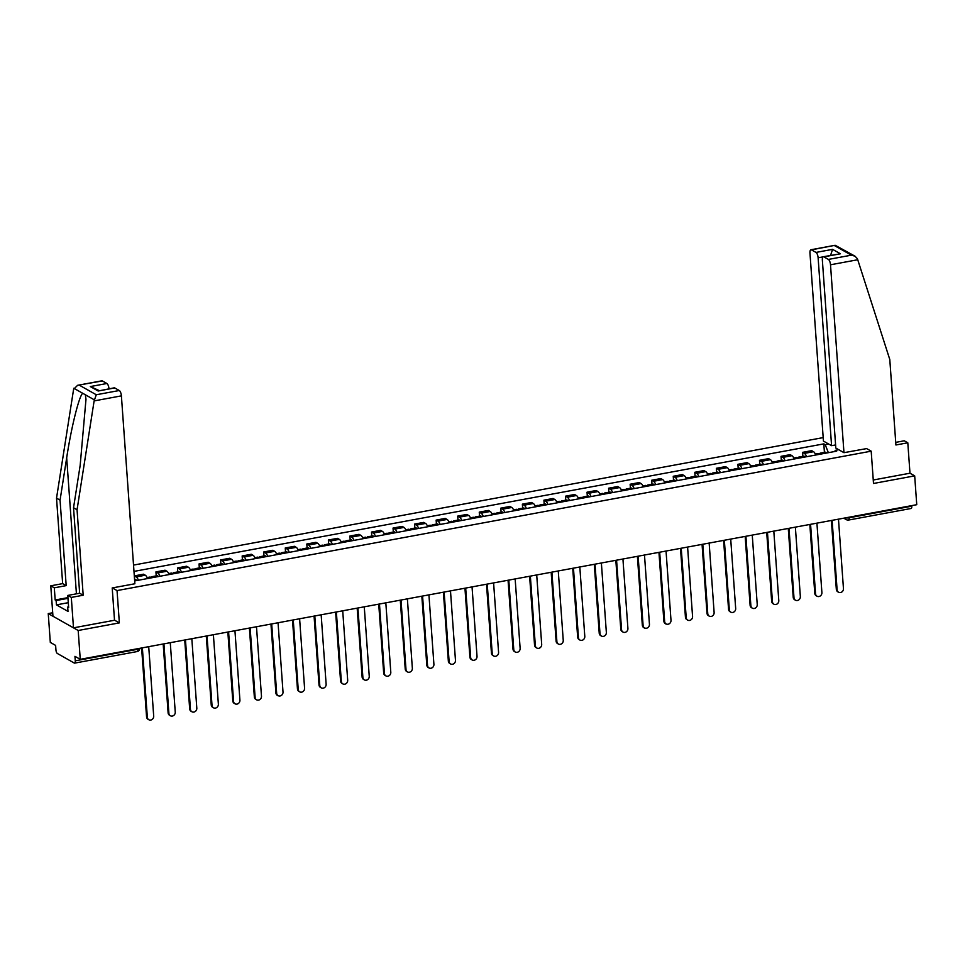 <?xml version="1.0" encoding="UTF-8"?>
<svg xmlns="http://www.w3.org/2000/svg" width="965" height="965" viewBox="0 0 965 965"><rect width="100%" height="100%" fill="white"/><g stroke="black" fill="none" stroke-linecap="round" stroke-linejoin="round"><path stroke-width="1.45" d="M52.701 612.763L48.25 613.583L50.313 642.413L55.62 645.404L55.934 649.903A3.016 1.098 -100.5 0 0 57.345 653.474L74.281 663.051A3.016 1.098 -100.5 0 0 74.631 663.124A3.016 1.098 -100.5 0 0 75.27 660.82L137.862 649.252A3.016 0.82 -4.1 0 0 139.684 648.359L139.684 648.359A3.016 3.016 0 0 1 137.223 651.544A3.016 1.098 -100.5 0 0 137.862 649.252L137.826 648.685M823.181 437.603L133.532 565.092M48.25 613.583L78.189 630.495L80.252 659.324L916.75 504.695L914.687 475.866L909.983 473.212L873.253 480.003M78.189 630.495L119.358 622.883L117.042 590.58L871.19 451.174L873.506 483.477L914.687 475.866M80.252 659.324L74.956 656.333L75.27 660.82M911.732 505.624L911.768 506.191A3.016 1.098 79.5 0 1 911.129 508.483L848.537 520.051A3.016 1.098 -100.5 0 0 849.176 517.759L911.768 506.191M815.715 455.034A6.948 2.533 -100.5 0 0 813.531 451.704L811.698 450.667L802.578 452.356L804.412 453.381A6.948 2.533 79.5 0 1 806.595 456.71M802.868 456.349L802.578 452.356M794.159 459.014A6.948 2.533 -100.5 0 0 791.976 455.685L790.142 454.66L781.023 456.336L782.856 457.374A6.948 2.533 79.5 0 1 785.04 460.703M781.312 460.329L781.023 456.336M772.603 462.995A6.948 2.533 -100.5 0 0 770.42 459.666L768.586 458.64L759.467 460.329L761.301 461.354A6.948 2.533 79.5 0 1 763.484 464.684M759.757 464.322L759.467 460.329M751.047 466.988A6.948 2.533 -100.5 0 0 748.864 463.658L747.031 462.621L737.911 464.31L739.745 465.335A6.948 2.533 79.5 0 1 741.928 468.664M738.201 468.302L737.911 464.31M729.492 470.968A6.948 2.533 -100.5 0 0 727.308 467.639L725.475 466.614L716.356 468.29L718.189 469.328A6.948 2.533 79.5 0 1 720.373 472.657M716.645 472.283L716.356 468.29M707.948 474.949A6.948 2.533 -100.5 0 0 705.753 471.62L703.919 470.594L694.8 472.283L696.634 473.308A6.948 2.533 79.5 0 1 698.829 476.638M695.09 476.276L694.8 472.283M686.392 478.942A6.948 2.533 -100.5 0 0 684.197 475.612L682.364 474.575L673.244 476.264L675.078 477.289A6.948 2.533 79.5 0 1 677.273 480.618M673.534 480.256L673.244 476.264M664.837 482.922A6.948 2.533 -100.5 0 0 662.641 479.593L660.82 478.568L651.701 480.244L653.522 481.282A6.948 2.533 79.5 0 1 655.718 484.611M651.978 484.237L651.701 480.244M643.281 486.903A6.948 2.533 -100.5 0 0 641.086 483.574L639.264 482.548L630.145 484.237L631.966 485.262A6.948 2.533 79.5 0 1 634.162 488.592M630.422 488.23L630.145 484.237M621.725 490.895A6.948 2.533 -100.5 0 0 619.53 487.566L617.709 486.529L608.589 488.218L610.411 489.243A6.948 2.533 79.5 0 1 612.606 492.572M608.867 492.21L608.589 488.218M600.17 494.876A6.948 2.533 -100.5 0 0 597.974 491.547L596.153 490.522L587.034 492.198L588.855 493.236A6.948 2.533 79.5 0 1 591.05 496.565M587.311 496.191L587.034 492.198M578.614 498.857A6.948 2.533 -100.5 0 0 576.419 495.528L574.597 494.502L565.478 496.191L567.299 497.216A6.948 2.533 79.5 0 1 569.495 500.546M565.755 500.184L565.478 496.191M557.058 502.849A6.948 2.533 -100.5 0 0 554.863 499.52L553.042 498.483L543.922 500.172L545.744 501.197A6.948 2.533 79.5 0 1 547.939 504.526M544.212 504.164L543.922 500.172M535.503 506.83A6.948 2.533 -100.5 0 0 533.307 503.501L531.486 502.476L522.367 504.152L524.188 505.19A6.948 2.533 79.5 0 1 526.383 508.519M522.656 508.145L522.367 504.152M513.947 510.811A6.948 2.533 -100.5 0 0 511.752 507.481L509.93 506.456L500.811 508.145L502.632 509.17A6.948 2.533 79.5 0 1 504.828 512.499M501.1 512.138L500.811 508.145M492.391 514.803A6.948 2.533 -100.5 0 0 490.196 511.474L488.374 510.437L479.255 512.125L481.077 513.151A6.948 2.533 79.5 0 1 483.272 516.48M479.545 516.118L479.255 512.125M470.836 518.784A6.948 2.533 -100.5 0 0 468.64 515.455L466.819 514.429L457.7 516.106L459.521 517.144A6.948 2.533 79.5 0 1 461.716 520.473M457.989 520.099L457.7 516.106M449.28 522.765A6.948 2.533 -100.5 0 0 447.084 519.435L445.263 518.41L436.144 520.099L437.965 521.124A6.948 2.533 79.5 0 1 440.161 524.453M436.433 524.091L436.144 520.099M427.724 526.757A6.948 2.533 -100.5 0 0 425.541 523.428L423.707 522.391L414.588 524.079L416.422 525.105A6.948 2.533 79.5 0 1 418.605 528.434M414.878 528.072L414.588 524.079M406.169 530.738A6.948 2.533 -100.5 0 0 403.985 527.409L402.152 526.383L393.032 528.06L394.866 529.097A6.948 2.533 79.5 0 1 397.049 532.427M393.322 532.053L393.032 528.06M384.613 534.719A6.948 2.533 -100.5 0 0 382.43 531.389L380.596 530.364L371.477 532.053L373.31 533.078A6.948 2.533 79.5 0 1 375.494 536.407M371.766 536.045L371.477 532.053M363.057 538.711A6.948 2.533 -100.5 0 0 360.874 535.382L359.04 534.345L349.921 536.033L351.755 537.059A6.948 2.533 79.5 0 1 353.938 540.388M350.211 540.026L349.921 536.033M341.501 542.692A6.948 2.533 -100.5 0 0 339.318 539.363L337.485 538.337L328.365 540.014L330.199 541.051A6.948 2.533 79.5 0 1 332.382 544.381M328.655 544.007L328.365 540.014M319.958 546.673A6.948 2.533 -100.5 0 0 317.762 543.343L315.929 542.318L306.81 544.007L308.643 545.032A6.948 2.533 79.5 0 1 310.839 548.361M307.099 547.999L306.81 544.007M298.402 550.665A6.948 2.533 -100.5 0 0 296.207 547.336L294.385 546.299L285.254 547.987L287.088 549.025A6.948 2.533 79.5 0 1 289.283 552.342M285.543 551.98L285.254 547.987M276.846 554.646A6.948 2.533 -100.5 0 0 274.651 551.317L272.83 550.291L263.71 551.968L265.532 553.005A6.948 2.533 79.5 0 1 267.727 556.335M263.988 555.961L263.71 551.968M255.291 558.626A6.948 2.533 -100.5 0 0 253.095 555.297L251.274 554.272L242.155 555.961L243.976 556.986A6.948 2.533 79.5 0 1 246.172 560.315M242.432 559.953L242.155 555.961M233.735 562.619A6.948 2.533 -100.5 0 0 231.54 559.29L229.718 558.253L220.599 559.941L222.42 560.979A6.948 2.533 79.5 0 1 224.616 564.296M220.876 563.934L220.599 559.941M212.179 566.6A6.948 2.533 -100.5 0 0 209.984 563.27L208.163 562.245L199.043 563.922L200.865 564.959A6.948 2.533 79.5 0 1 203.06 568.288M199.321 567.915L199.043 563.922M190.624 570.58A6.948 2.533 -100.5 0 0 188.428 567.251L186.607 566.226L177.488 567.915L179.309 568.94A6.948 2.533 79.5 0 1 181.504 572.269M177.777 571.907L177.488 567.915M169.068 574.573A6.948 2.533 -100.5 0 0 166.873 571.244L165.051 570.206L155.932 571.895L157.753 572.933A6.948 2.533 79.5 0 1 159.949 576.25M156.221 575.888L155.932 571.895M147.512 578.554A6.948 2.533 -100.5 0 0 145.317 575.224L143.495 574.199L134.376 575.876L136.198 576.913A6.948 2.533 79.5 0 1 138.393 580.242M134.666 579.869L134.376 575.876M838.73 449.714L835.28 450.353L834.761 451.511M134.666 580.93L836.679 451.15L835.28 450.353M828.368 452.694L825.22 444.672L823.808 443.876L133.978 571.401M825.22 444.672L828.67 444.033M112.338 587.926L117.042 590.58M866.498 448.52L871.19 451.174M114.509 620.145L119.358 622.883M824.424 452.368L823.808 443.876M838.573 592.221L837.789 591.786A3.474 3.088 -60.5 0 1 836.329 589.35L837.101 589.796A3.474 3.088 119.5 0 0 843.458 588.614L838.476 519.158M821.456 453.972A11.471 4.186 -100.5 0 0 821.408 453.9L821.324 453.779A3.812 1.387 -100.5 0 0 820.322 453.128A3.812 1.387 -100.5 0 0 819.575 454.31M820.322 453.128L825.365 452.187A3.812 1.387 79.5 0 1 826.366 452.85L826.45 452.971A11.471 4.186 79.5 0 1 826.498 453.031M815.316 454.045L818.115 453.526A3.812 1.387 79.5 0 1 819.116 454.189L819.201 454.31A11.471 4.186 79.5 0 1 819.249 454.37M832.12 520.34L837.101 589.796M831.384 520.473L836.329 589.35M843.965 452.681L830.503 264.784A4.523 1.653 -100.5 0 0 828.392 259.416L823.845 256.847A4.523 1.653 -100.5 0 0 823.338 256.738A4.523 1.653 -100.5 0 0 822.361 260.176L835.823 448.074L843.965 452.681L866.642 448.592M828.392 259.416L851.395 255.17L855.014 256.183L857.403 258.716L889.79 359.511L895.918 444.986L907.8 442.79L904.265 440.788L895.737 442.368M907.8 442.79L909.983 473.212M816.004 252.42L811.456 249.851A4.523 1.653 -100.5 0 0 810.938 249.742A4.523 1.653 -100.5 0 0 809.973 253.18L823.434 441.077L831.577 445.673L818.115 257.776A4.523 1.653 -100.5 0 0 816.004 252.42L832.578 249.356L830.539 255.484M835.606 444.937L831.577 445.673M823.338 256.738L840.431 253.783L823.845 256.847M855.014 256.183L835.159 245.267L811.456 249.851M94.124 400.909L96.283 394.757L119.286 390.511A4.523 1.653 79.5 0 1 121.397 395.867L94.124 400.909L77.055 509.749L83.183 595.224L71.301 597.419L73.485 627.841L114.521 620.254L112.205 587.95L134.871 583.765L121.397 395.867M68.286 602.679L56.44 604.874L67.996 611.4L67.683 607.057L68.648 607.6L67.767 595.429L79.649 593.234L73.533 507.759L80.155 465.468L85.982 399.317L85.33 394.757L82.725 393.286C79.19 395.59 71.205 427.712 66.681 457.856L60.059 500.147L66.187 585.622L54.305 587.818L55.174 599.989L67.924 597.625M73.533 507.759L77.055 509.749M67.767 595.429L71.301 597.419M79.649 593.234L83.183 595.224M102.35 380.934L77.622 385.3L101.832 380.825A4.523 1.653 79.5 0 1 102.35 380.934L106.898 383.503A4.523 1.653 79.5 0 1 108.997 388.798M56.44 604.874L56.127 600.532L55.174 599.989M77.622 385.3L73.593 389.305L56.525 498.145L62.653 583.62L50.771 585.815L54.305 587.818M50.771 585.815L52.954 616.237L73.485 627.841M62.653 583.62L66.187 585.622M56.525 498.145L60.059 500.147M114.739 387.93L98.165 391.006L114.232 387.834A4.523 1.653 79.5 0 1 114.739 387.93L119.286 390.511M67.683 607.057L68.587 606.889M67.984 598.336L56.127 600.532M99.262 390.596L90.312 386.567L106.898 383.503M817.017 596.213L816.233 595.767A3.474 3.088 -60.5 0 1 814.774 593.33L815.546 593.777A3.474 3.088 119.5 0 0 821.903 592.594L816.921 523.151M799.901 457.953A11.471 4.186 -100.5 0 0 799.852 457.88L799.768 457.76A3.812 1.387 -100.5 0 0 798.767 457.108A3.812 1.387 -100.5 0 0 798.019 458.303M798.767 457.108L803.809 456.18A3.812 1.387 79.5 0 1 804.81 456.831L804.894 456.952A11.471 4.186 79.5 0 1 804.943 457.024M793.761 458.037L796.559 457.519A3.812 1.387 79.5 0 1 797.56 458.17L797.645 458.291A11.471 4.186 79.5 0 1 797.693 458.363M810.564 524.321L815.546 593.777M809.828 524.453L814.774 593.33M795.462 600.194L794.69 599.76A3.474 3.088 -60.5 0 1 793.218 597.323L793.99 597.757A3.474 3.088 119.5 0 0 800.347 596.587L795.365 527.131M778.345 461.933A11.471 4.186 -100.5 0 0 778.297 461.873L778.212 461.753A3.812 1.387 -100.5 0 0 777.211 461.089A3.812 1.387 -100.5 0 0 776.463 462.283M777.211 461.089L782.253 460.16A3.812 1.387 79.5 0 1 783.254 460.812L783.339 460.932A11.471 4.186 79.5 0 1 783.387 461.005M772.205 462.018L775.004 461.499A3.812 1.387 79.5 0 1 776.005 462.163L776.089 462.283A11.471 4.186 79.5 0 1 776.137 462.344M789.008 528.301L793.99 597.757M788.272 528.446L793.218 597.323M773.906 604.174L773.134 603.74A3.474 3.088 -60.5 0 1 771.662 601.304L772.434 601.75A3.474 3.088 119.5 0 0 778.791 600.568L773.809 531.112M756.789 465.926A11.471 4.186 -100.5 0 0 756.741 465.854L756.657 465.733A3.812 1.387 -100.5 0 0 755.655 465.082A3.812 1.387 -100.5 0 0 754.907 466.264M755.655 465.082L760.697 464.141A3.812 1.387 79.5 0 1 761.699 464.804L761.783 464.925A11.471 4.186 79.5 0 1 761.831 464.985M750.649 465.999L753.448 465.48A3.812 1.387 79.5 0 1 754.449 466.143L754.534 466.264A11.471 4.186 79.5 0 1 754.582 466.324M767.465 532.294L772.434 601.75M766.717 532.427L771.662 601.304M752.35 608.167L751.578 607.721A3.474 3.088 -60.5 0 1 750.107 605.284L750.879 605.731A3.474 3.088 119.5 0 0 757.236 604.548L752.254 535.105M735.234 469.907A11.471 4.186 -100.5 0 0 735.185 469.834L735.101 469.714A3.812 1.387 -100.5 0 0 734.1 469.062A3.812 1.387 -100.5 0 0 733.352 470.257M734.1 469.062L739.142 468.134A3.812 1.387 79.5 0 1 740.143 468.785L740.227 468.906A11.471 4.186 79.5 0 1 740.276 468.978M729.094 469.991L731.892 469.473A3.812 1.387 79.5 0 1 732.893 470.124L732.978 470.244A11.471 4.186 79.5 0 1 733.026 470.317M745.909 536.275L750.879 605.731M745.161 536.407L750.107 605.284M730.795 612.148L730.023 611.714A3.474 3.088 -60.5 0 1 728.551 609.277L729.323 609.711A3.474 3.088 119.5 0 0 735.68 608.541L730.71 539.085M713.678 473.887A11.471 4.186 -100.5 0 0 713.63 473.827L713.545 473.706A3.812 1.387 -100.5 0 0 712.544 473.043A3.812 1.387 -100.5 0 0 711.796 474.237M712.544 473.043L717.586 472.114A3.812 1.387 79.5 0 1 718.587 472.766L718.684 472.886A11.471 4.186 79.5 0 1 718.72 472.959M707.538 473.972L710.337 473.453A3.812 1.387 79.5 0 1 711.338 474.117L711.422 474.237A11.471 4.186 79.5 0 1 711.47 474.298M724.353 540.255L729.323 609.711M723.617 540.4L728.551 609.277M709.239 616.128L708.467 615.694A3.474 3.088 -60.5 0 1 706.995 613.258L707.767 613.704A3.474 3.088 119.5 0 0 714.124 612.522L709.154 543.066M692.122 477.88A11.471 4.186 -100.5 0 0 692.074 477.808L691.989 477.687A3.812 1.387 -100.5 0 0 690.988 477.036A3.812 1.387 -100.5 0 0 690.24 478.218M690.988 477.036L696.03 476.095A3.812 1.387 79.5 0 1 697.044 476.758L697.128 476.879A11.471 4.186 79.5 0 1 697.164 476.939M685.982 477.952L688.781 477.434A3.812 1.387 79.5 0 1 689.782 478.097L689.866 478.218A11.471 4.186 79.5 0 1 689.915 478.278M702.797 544.248L707.767 613.704M702.062 544.381L706.995 613.258M687.683 620.121L686.911 619.675A3.474 3.088 -60.5 0 1 685.44 617.238L686.212 617.684A3.474 3.088 119.5 0 0 692.568 616.502L687.599 547.058M670.566 481.861A11.471 4.186 -100.5 0 0 670.53 481.788L670.434 481.668A3.812 1.387 -100.5 0 0 669.433 481.016A3.812 1.387 -100.5 0 0 668.685 482.211M669.433 481.016L674.475 480.088A3.812 1.387 79.5 0 1 675.488 480.739L675.572 480.86A11.471 4.186 79.5 0 1 675.609 480.932M664.427 481.945L667.225 481.426A3.812 1.387 79.5 0 1 668.226 482.078L668.311 482.198A11.471 4.186 79.5 0 1 668.359 482.271M681.242 548.229L686.212 617.684M680.506 548.361L685.44 617.238M666.127 624.102L665.355 623.667A3.474 3.088 -60.5 0 1 663.884 621.231L664.668 621.665A3.474 3.088 119.5 0 0 671.013 620.495L666.043 551.039M649.011 485.841A11.471 4.186 -100.5 0 0 648.975 485.781L648.89 485.66A3.812 1.387 -100.5 0 0 647.877 484.997A3.812 1.387 -100.5 0 0 647.129 486.191M647.877 484.997L652.931 484.068A3.812 1.387 79.5 0 1 653.932 484.719L654.017 484.84A11.471 4.186 79.5 0 1 654.065 484.913M642.871 485.926L645.669 485.407A3.812 1.387 79.5 0 1 646.671 486.07L646.755 486.191A11.471 4.186 79.5 0 1 646.803 486.251M659.686 552.209L664.668 621.665M658.95 552.354L663.884 621.231M644.572 628.082L643.8 627.648A3.474 3.088 -60.5 0 1 642.328 625.211L643.112 625.658A3.474 3.088 119.5 0 0 649.457 624.476L644.487 555.02M627.467 489.834A11.471 4.186 -100.5 0 0 627.419 489.762L627.334 489.641A3.812 1.387 -100.5 0 0 626.321 488.99A3.812 1.387 -100.5 0 0 625.573 490.172M626.321 488.99L631.375 488.049A3.812 1.387 79.5 0 1 632.377 488.712L632.461 488.833A11.471 4.186 79.5 0 1 632.509 488.893M621.315 489.906L624.114 489.388A3.812 1.387 79.5 0 1 625.115 490.051L625.199 490.172A11.471 4.186 79.5 0 1 625.248 490.232M638.13 556.202L643.112 625.658M637.395 556.335L642.328 625.211M623.028 632.075L622.244 631.629A3.474 3.088 -60.5 0 1 620.772 629.192L621.557 629.638A3.474 3.088 119.5 0 0 627.913 628.456L622.932 559.012M605.911 493.815A11.471 4.186 -100.5 0 0 605.863 493.742L605.779 493.622A3.812 1.387 -100.5 0 0 604.778 492.97A3.812 1.387 -100.5 0 0 604.018 494.164M604.778 492.97L609.82 492.041A3.812 1.387 79.5 0 1 610.821 492.693L610.905 492.813A11.471 4.186 79.5 0 1 610.954 492.886M599.76 493.899L602.558 493.38A3.812 1.387 79.5 0 1 603.559 494.032L603.644 494.152A11.471 4.186 79.5 0 1 603.692 494.225M616.575 560.183L621.557 629.638M615.839 560.315L620.772 629.192M601.472 636.056L600.688 635.621A3.474 3.088 -60.5 0 1 599.217 633.185L600.001 633.619A3.474 3.088 119.5 0 0 606.358 632.449L601.376 562.993M584.356 497.795A11.471 4.186 -100.5 0 0 584.308 497.735L584.223 497.614A3.812 1.387 -100.5 0 0 583.222 496.951A3.812 1.387 -100.5 0 0 582.462 498.145M583.222 496.951L588.264 496.022A3.812 1.387 79.5 0 1 589.265 496.673L589.35 496.794A11.471 4.186 79.5 0 1 589.398 496.866M578.204 497.88L581.002 497.361A3.812 1.387 79.5 0 1 582.004 498.024L582.088 498.145A11.471 4.186 79.5 0 1 582.136 498.205M595.019 564.163L600.001 633.619M594.283 564.308L599.217 633.185M579.917 640.036L579.133 639.602A3.474 3.088 -60.5 0 1 577.661 637.165L578.445 637.612A3.474 3.088 119.5 0 0 584.802 636.43L579.82 566.974M562.8 501.788A11.471 4.186 -100.5 0 0 562.752 501.716L562.667 501.595A3.812 1.387 -100.5 0 0 561.666 500.944A3.812 1.387 -100.5 0 0 560.906 502.126M561.666 500.944L566.708 500.003A3.812 1.387 79.5 0 1 567.71 500.666L567.794 500.787A11.471 4.186 79.5 0 1 567.842 500.847M556.648 501.86L559.447 501.342A3.812 1.387 79.5 0 1 560.448 502.005L560.544 502.126A11.471 4.186 79.5 0 1 560.581 502.186M573.463 568.156L578.445 637.612M572.728 568.288L577.661 637.165M558.361 644.029L557.577 643.583A3.474 3.088 -60.5 0 1 556.105 641.146L556.889 641.592A3.474 3.088 119.5 0 0 563.246 640.41L558.265 570.966M541.244 505.769A11.471 4.186 -100.5 0 0 541.196 505.696L541.112 505.576A3.812 1.387 -100.5 0 0 540.111 504.924A3.812 1.387 -100.5 0 0 539.363 506.118M540.111 504.924L545.153 503.995A3.812 1.387 79.5 0 1 546.154 504.647L546.238 504.767A11.471 4.186 79.5 0 1 546.287 504.84M535.093 505.853L537.891 505.334A3.812 1.387 79.5 0 1 538.904 505.986L538.989 506.106A11.471 4.186 79.5 0 1 539.025 506.179M551.908 572.136L556.889 641.592M551.172 572.269L556.105 641.146M536.805 648.01L536.021 647.575A3.474 3.088 -60.5 0 1 534.55 645.139L535.334 645.573A3.474 3.088 119.5 0 0 541.691 644.403L536.709 574.947M519.689 509.749A11.471 4.186 -100.5 0 0 519.64 509.689L519.556 509.568A3.812 1.387 -100.5 0 0 518.555 508.905A3.812 1.387 -100.5 0 0 517.807 510.099M518.555 508.905L523.597 507.976A3.812 1.387 79.5 0 1 524.598 508.627L524.683 508.748A11.471 4.186 79.5 0 1 524.731 508.82M513.537 509.834L516.335 509.315A3.812 1.387 79.5 0 1 517.349 509.978L517.433 510.099A11.471 4.186 79.5 0 1 517.481 510.159M530.352 576.117L535.334 645.573M529.616 576.262L534.55 645.139M515.25 651.99L514.466 651.556A3.474 3.088 -60.5 0 1 512.994 649.119L513.778 649.566A3.474 3.088 119.5 0 0 520.135 648.384L515.153 578.928M498.133 513.742A11.471 4.186 -100.5 0 0 498.085 513.669L498 513.549A3.812 1.387 -100.5 0 0 496.999 512.898A3.812 1.387 -100.5 0 0 496.251 514.08M496.999 512.898L502.041 511.957A3.812 1.387 79.5 0 1 503.042 512.62L503.127 512.741A11.471 4.186 79.5 0 1 503.175 512.801M491.981 513.814L494.792 513.296A3.812 1.387 79.5 0 1 495.793 513.959L495.877 514.08A11.471 4.186 79.5 0 1 495.926 514.14M508.796 580.11L513.778 649.566M508.06 580.242L512.994 649.119M493.694 655.983L492.91 655.537A3.474 3.088 -60.5 0 1 491.438 653.1L492.222 653.546A3.474 3.088 119.5 0 0 498.579 652.364L493.598 582.92M476.577 517.722A11.471 4.186 -100.5 0 0 476.529 517.65L476.445 517.53A3.812 1.387 -100.5 0 0 475.443 516.878A3.812 1.387 -100.5 0 0 474.696 518.072M475.443 516.878L480.486 515.949A3.812 1.387 79.5 0 1 481.487 516.601L481.571 516.721A11.471 4.186 79.5 0 1 481.619 516.794M470.425 517.807L473.236 517.288A3.812 1.387 79.5 0 1 474.237 517.94L474.322 518.06A11.471 4.186 79.5 0 1 474.37 518.133M487.241 584.09L492.222 653.546M486.505 584.223L491.438 653.1M472.138 659.964L471.354 659.529A3.474 3.088 -60.5 0 1 469.895 657.093L470.667 657.527A3.474 3.088 119.5 0 0 477.024 656.357L472.042 586.901M455.022 521.703A11.471 4.186 -100.5 0 0 454.973 521.643L454.889 521.522A3.812 1.387 -100.5 0 0 453.888 520.859A3.812 1.387 -100.5 0 0 453.14 522.053M453.888 520.859L458.93 519.93A3.812 1.387 79.5 0 1 459.931 520.581L460.016 520.702A11.471 4.186 79.5 0 1 460.064 520.774M448.882 521.788L451.68 521.269A3.812 1.387 79.5 0 1 452.681 521.932L452.766 522.053A11.471 4.186 79.5 0 1 452.814 522.113M465.685 588.071L470.667 657.527M464.949 588.216L469.895 657.093M450.583 663.944L449.799 663.51A3.474 3.088 -60.5 0 1 448.339 661.073L449.111 661.52A3.474 3.088 119.5 0 0 455.468 660.337L450.486 590.882M433.466 525.696A11.471 4.186 -100.5 0 0 433.418 525.623L433.333 525.503A3.812 1.387 -100.5 0 0 432.332 524.851A3.812 1.387 -100.5 0 0 431.584 526.034M432.332 524.851L437.374 523.911A3.812 1.387 79.5 0 1 438.375 524.574L438.46 524.695A11.471 4.186 79.5 0 1 438.508 524.755M427.326 525.768L430.125 525.25A3.812 1.387 79.5 0 1 431.126 525.913L431.21 526.034A11.471 4.186 79.5 0 1 431.258 526.094M444.129 592.064L449.111 661.52M443.393 592.196L448.339 661.073M429.027 667.937L428.243 667.49A3.474 3.088 -60.5 0 1 426.783 665.054L427.555 665.5A3.474 3.088 119.5 0 0 433.912 664.318L428.93 594.874M411.91 529.676A11.471 4.186 -100.5 0 0 411.862 529.604L411.778 529.483A3.812 1.387 -100.5 0 0 410.776 528.832A3.812 1.387 -100.5 0 0 410.029 530.026M410.776 528.832L415.819 527.903A3.812 1.387 79.5 0 1 416.82 528.555L416.904 528.675A11.471 4.186 79.5 0 1 416.952 528.748M405.77 529.761L408.569 529.242A3.812 1.387 79.5 0 1 409.57 529.894L409.655 530.014A11.471 4.186 79.5 0 1 409.703 530.087M422.574 596.044L427.555 665.5M421.838 596.177L426.783 665.054M407.471 671.917L406.699 671.483A3.474 3.088 -60.5 0 1 405.228 669.047L406 669.481A3.474 3.088 119.5 0 0 412.357 668.311L407.375 598.855M390.355 533.657A11.471 4.186 -100.5 0 0 390.306 533.597L390.222 533.476A3.812 1.387 -100.5 0 0 389.221 532.813A3.812 1.387 -100.5 0 0 388.473 534.007M389.221 532.813L394.263 531.884A3.812 1.387 79.5 0 1 395.264 532.535L395.348 532.656A11.471 4.186 79.5 0 1 395.397 532.728M384.215 533.742L387.013 533.223A3.812 1.387 79.5 0 1 388.014 533.886L388.099 534.007A11.471 4.186 79.5 0 1 388.147 534.067M401.018 600.025L406 669.481M400.282 600.17L405.228 669.047M385.916 675.898L385.144 675.464A3.474 3.088 -60.5 0 1 383.672 673.027L384.444 673.474A3.474 3.088 119.5 0 0 390.801 672.291L385.819 602.836M368.799 537.65A11.471 4.186 -100.5 0 0 368.751 537.577L368.666 537.457A3.812 1.387 -100.5 0 0 367.665 536.805A3.812 1.387 -100.5 0 0 366.917 537.988M367.665 536.805L372.707 535.865A3.812 1.387 79.5 0 1 373.708 536.528L373.793 536.649A11.471 4.186 79.5 0 1 373.841 536.709M362.659 537.722L365.458 537.203A3.812 1.387 79.5 0 1 366.459 537.867L366.543 537.988A11.471 4.186 79.5 0 1 366.591 538.048M379.474 604.018L384.444 673.474M378.726 604.15L383.672 673.027M364.36 679.891L363.588 679.444A3.474 3.088 -60.5 0 1 362.116 677.008L362.888 677.454A3.474 3.088 119.5 0 0 369.245 676.272L364.263 606.828M347.243 541.63A11.471 4.186 -100.5 0 0 347.195 541.558L347.111 541.437A3.812 1.387 -100.5 0 0 346.109 540.786A3.812 1.387 -100.5 0 0 345.361 541.98M346.109 540.786L351.151 539.857A3.812 1.387 79.5 0 1 352.153 540.509L352.237 540.629A11.471 4.186 79.5 0 1 352.285 540.702M341.103 541.715L343.902 541.196A3.812 1.387 79.5 0 1 344.903 541.847L344.988 541.968A11.471 4.186 79.5 0 1 345.036 542.041M357.919 607.998L362.888 677.454M357.171 608.131L362.116 677.008M342.804 683.871L342.032 683.437A3.474 3.088 -60.5 0 1 340.561 681L341.333 681.435A3.474 3.088 119.5 0 0 347.69 680.265L342.72 610.809M325.688 545.611A11.471 4.186 -100.5 0 0 325.639 545.551L325.555 545.43A3.812 1.387 -100.5 0 0 324.554 544.767A3.812 1.387 -100.5 0 0 323.806 545.961M324.554 544.767L329.596 543.838A3.812 1.387 79.5 0 1 330.597 544.489L330.693 544.61A11.471 4.186 79.5 0 1 330.73 544.682M319.548 545.695L322.346 545.177A3.812 1.387 79.5 0 1 323.347 545.84L323.432 545.961A11.471 4.186 79.5 0 1 323.48 546.021M336.363 611.979L341.333 681.435M335.627 612.124L340.561 681M321.248 687.852L320.477 687.418A3.474 3.088 -60.5 0 1 319.005 684.981L319.777 685.427A3.474 3.088 119.5 0 0 326.134 684.245L321.164 614.789M304.132 549.604A11.471 4.186 -100.5 0 0 304.096 549.531L303.999 549.411A3.812 1.387 -100.5 0 0 302.998 548.759A3.812 1.387 -100.5 0 0 302.25 549.941M302.998 548.759L308.04 547.818A3.812 1.387 79.5 0 1 309.053 548.482L309.138 548.603A11.471 4.186 79.5 0 1 309.174 548.663M297.992 549.676L300.791 549.157A3.812 1.387 79.5 0 1 301.792 549.821L301.876 549.941A11.471 4.186 79.5 0 1 301.924 550.002M314.807 615.972L319.777 685.427M314.071 616.104L319.005 684.981M299.693 691.845L298.921 691.398A3.474 3.088 -60.5 0 1 297.449 688.962L298.221 689.408A3.474 3.088 119.5 0 0 304.578 688.226L299.608 618.782M282.576 553.584A11.471 4.186 -100.5 0 0 282.54 553.512L282.443 553.391A3.812 1.387 -100.5 0 0 281.442 552.74A3.812 1.387 -100.5 0 0 280.694 553.934M281.442 552.74L286.484 551.811A3.812 1.387 79.5 0 1 287.498 552.462L287.582 552.583A11.471 4.186 79.5 0 1 287.63 552.656M276.436 553.669L279.235 553.15A3.812 1.387 79.5 0 1 280.236 553.801L280.32 553.922A11.471 4.186 79.5 0 1 280.369 553.994M293.251 619.952L298.221 689.408M292.516 620.085L297.449 688.962M278.137 695.825L277.365 695.391A3.474 3.088 -60.5 0 1 275.894 692.954L276.678 693.389A3.474 3.088 119.5 0 0 283.022 692.219L278.053 622.763M261.02 557.565A11.471 4.186 -100.5 0 0 260.984 557.505L260.9 557.384A3.812 1.387 -100.5 0 0 259.887 556.721A3.812 1.387 -100.5 0 0 259.139 557.915M259.887 556.721L264.941 555.792A3.812 1.387 79.5 0 1 265.942 556.443L266.026 556.564A11.471 4.186 79.5 0 1 266.075 556.636M254.881 557.649L257.679 557.131A3.812 1.387 79.5 0 1 258.68 557.794L258.765 557.915A11.471 4.186 79.5 0 1 258.813 557.975M271.696 623.933L276.678 693.389M270.96 624.078L275.894 692.954M256.581 699.806L255.809 699.372A3.474 3.088 -60.5 0 1 254.338 696.935L255.122 697.381A3.474 3.088 119.5 0 0 261.479 696.199L256.497 626.743M239.477 561.558A11.471 4.186 -100.5 0 0 239.429 561.485L239.344 561.365A3.812 1.387 -100.5 0 0 238.331 560.713A3.812 1.387 -100.5 0 0 237.583 561.895M238.331 560.713L243.385 559.772A3.812 1.387 79.5 0 1 244.386 560.436L244.471 560.556A11.471 4.186 79.5 0 1 244.519 560.617M233.325 561.63L236.123 561.111A3.812 1.387 79.5 0 1 237.125 561.775L237.209 561.895A11.471 4.186 79.5 0 1 237.257 561.956M250.14 627.925L255.122 697.381M249.404 628.058L254.338 696.935M235.038 703.799L234.254 703.352A3.474 3.088 -60.5 0 1 232.782 700.916L233.566 701.362A3.474 3.088 119.5 0 0 239.923 700.18L234.941 630.736M217.921 565.538A11.471 4.186 -100.5 0 0 217.873 565.466L217.788 565.345A3.812 1.387 -100.5 0 0 216.787 564.694A3.812 1.387 -100.5 0 0 216.027 565.888M216.787 564.694L221.829 563.765A3.812 1.387 79.5 0 1 222.831 564.416L222.915 564.537A11.471 4.186 79.5 0 1 222.963 564.609M211.769 565.623L214.568 565.104A3.812 1.387 79.5 0 1 215.569 565.755L215.653 565.876A11.471 4.186 79.5 0 1 215.702 565.948M228.584 631.906L233.566 701.362M227.849 632.039L232.782 700.916M213.482 707.779L212.698 707.345A3.474 3.088 -60.5 0 1 211.226 704.908L212.011 705.343A3.474 3.088 119.5 0 0 218.367 704.173L213.386 634.717M196.365 569.519A11.471 4.186 -100.5 0 0 196.317 569.459L196.233 569.338A3.812 1.387 -100.5 0 0 195.232 568.674A3.812 1.387 -100.5 0 0 194.472 569.869M195.232 568.674L200.274 567.746A3.812 1.387 79.5 0 1 201.275 568.397L201.359 568.518A11.471 4.186 79.5 0 1 201.408 568.59M190.214 569.603L193.012 569.085A3.812 1.387 79.5 0 1 194.013 569.748L194.11 569.869A11.471 4.186 79.5 0 1 194.146 569.929M207.029 635.887L212.011 705.343M206.293 636.031L211.226 704.908M191.926 711.76L191.142 711.326A3.474 3.088 -60.5 0 1 189.671 708.889L190.455 709.335A3.474 3.088 119.5 0 0 196.812 708.153L191.83 638.697M174.81 573.512A11.471 4.186 -100.5 0 0 174.762 573.439L174.677 573.319A3.812 1.387 -100.5 0 0 173.676 572.667A3.812 1.387 -100.5 0 0 172.916 573.849M173.676 572.667L178.718 571.726A3.812 1.387 79.5 0 1 179.719 572.39L179.804 572.51A11.471 4.186 79.5 0 1 179.852 572.571M168.658 573.584L171.456 573.065A3.812 1.387 79.5 0 1 172.458 573.729L172.554 573.849A11.471 4.186 79.5 0 1 172.59 573.91M185.473 639.879L190.455 709.335M184.737 640.012L189.671 708.889M170.371 715.753L169.587 715.306A3.474 3.088 -60.5 0 1 168.115 712.87L168.899 713.316A3.474 3.088 119.5 0 0 175.256 712.146L170.274 642.69M153.254 577.492A11.471 4.186 -100.5 0 0 153.206 577.42L153.121 577.299A3.812 1.387 -100.5 0 0 152.12 576.648A3.812 1.387 -100.5 0 0 151.372 577.842M152.12 576.648L157.162 575.719A3.812 1.387 79.5 0 1 158.163 576.37L158.248 576.491A11.471 4.186 79.5 0 1 158.296 576.563M147.102 577.577L149.901 577.058A3.812 1.387 79.5 0 1 150.914 577.709L150.998 577.83A11.471 4.186 79.5 0 1 151.035 577.902M163.917 643.86L168.899 713.316M163.181 643.993L168.115 712.87M148.815 719.733L148.031 719.299A3.474 3.088 -60.5 0 1 146.559 716.862L147.343 717.297A3.474 3.088 119.5 0 0 153.7 716.126L148.719 646.671M134.593 579.893L135.607 579.7A3.812 1.387 79.5 0 1 136.608 580.351L136.692 580.472A11.471 4.186 79.5 0 1 136.74 580.544M142.362 647.841L147.343 717.297M141.626 647.985L146.559 716.862M157.753 572.933L166.873 571.244M179.309 568.94L188.428 567.251M200.865 564.959L209.984 563.27M222.42 560.979L231.54 559.29M243.976 556.986L253.095 555.297M265.532 553.005L274.651 551.317M287.088 549.025L296.207 547.336M308.643 545.032L317.762 543.343M330.199 541.051L339.318 539.363M351.755 537.059L360.874 535.382M373.31 533.078L382.43 531.389M394.866 529.097L403.985 527.409M416.422 525.105L425.541 523.428M437.965 521.124L447.084 519.435M459.521 517.144L468.64 515.455M481.077 513.151L490.196 511.474M502.632 509.17L511.752 507.481M524.188 505.19L533.307 503.501M545.744 501.197L554.863 499.52M567.299 497.216L576.419 495.528M588.855 493.236L597.974 491.547M610.411 489.243L619.53 487.566M631.966 485.262L641.086 483.574M653.522 481.282L662.641 479.593M675.078 477.289L684.197 475.612M696.634 473.308L705.753 471.62M718.189 469.328L727.308 467.639M739.745 465.335L748.864 463.658M761.301 461.354L770.42 459.666M782.856 457.374L791.976 455.685M804.412 453.381L813.531 451.704M136.198 576.913L145.317 575.224M845.835 517.807A3.016 0.82 -4.1 0 0 849.176 517.759L849.14 517.192M136.873 651.472A3.016 1.098 -100.5 0 0 137.223 651.544L74.631 663.124M843.784 518.181L846.498 519.713A3.016 2.69 -60.5 0 0 848.187 519.978A3.016 1.098 -100.5 0 0 848.537 520.051A3.016 3.016 0 0 1 846.498 519.713A3.016 2.69 -60.5 0 1 845.256 517.903M821.408 453.9L826.45 452.971M821.324 453.779L826.366 452.85M815.642 454.829L819.116 454.189M815.69 454.961L819.201 454.31M851.395 255.17L834.46 245.593M832.578 249.356L840.431 253.783M857.776 259.742L830.503 264.784M823.061 256.871L818.115 257.776M94.244 399.8L85.33 394.757M82.725 393.286L73.81 388.256M79.347 385.192L96.283 394.757M98.165 391.006L90.312 386.567M76.428 593.825L66.681 457.856M799.852 457.88L804.894 456.952M799.768 457.76L804.81 456.831M794.086 458.809L797.56 458.17M794.135 458.942L797.645 458.291M778.297 461.873L783.339 460.932M778.212 461.753L783.254 460.812M772.531 462.802L776.005 462.163M772.579 462.923L776.089 462.283M756.741 465.854L761.783 464.925M756.657 465.733L761.699 464.804M750.975 466.783L754.449 466.143M751.023 466.915L754.534 466.264M735.185 469.834L740.227 468.906M735.101 469.714L740.143 468.785M729.419 470.763L732.893 470.124M729.468 470.896L732.978 470.244M713.63 473.827L718.684 472.886M713.545 473.706L718.587 472.766M707.864 474.756L711.338 474.117M707.912 474.877L711.422 474.237M692.074 477.808L697.128 476.879M691.989 477.687L697.044 476.758M686.308 478.737L689.782 478.097M686.356 478.869L689.866 478.218M670.53 481.788L675.572 480.86M670.434 481.668L675.488 480.739M664.752 482.717L668.226 482.078M664.801 482.85L668.311 482.198M648.975 485.781L654.017 484.84M648.89 485.66L653.932 484.719M643.197 486.71L646.671 486.07M643.257 486.83L646.755 486.191M627.419 489.762L632.461 488.833M627.334 489.641L632.377 488.712M621.653 490.69L625.115 490.051M621.701 490.823L625.199 490.172M605.863 493.742L610.905 492.813M605.779 493.622L610.821 492.693M600.097 494.671L603.559 494.032M600.146 494.804L603.644 494.152M584.308 497.735L589.35 496.794M584.223 497.614L589.265 496.673M578.542 498.664L582.004 498.024M578.59 498.784L582.088 498.145M562.752 501.716L567.794 500.787M562.667 501.595L567.71 500.666M556.986 502.644L560.448 502.005M557.034 502.777L560.544 502.126M541.196 505.696L546.238 504.767M541.112 505.576L546.154 504.647M535.43 506.625L538.904 505.986M535.479 506.758L538.989 506.106M519.64 509.689L524.683 508.748M519.556 509.568L524.598 508.627M513.875 510.618L517.349 509.978M513.923 510.738L517.433 510.099M498.085 513.669L503.127 512.741M498 513.549L503.042 512.62M492.319 514.598L495.793 513.959M492.367 514.731L495.877 514.08M476.529 517.65L481.571 516.721M476.445 517.53L481.487 516.601M470.763 518.579L474.237 517.94M470.811 518.712L474.322 518.06M454.973 521.643L460.016 520.702M454.889 521.522L459.931 520.581M449.207 522.572L452.681 521.932M449.256 522.692L452.766 522.053M433.418 525.623L438.46 524.695M433.333 525.503L438.375 524.574M427.652 526.552L431.126 525.913M427.7 526.685L431.21 526.034M411.862 529.604L416.904 528.675M411.778 529.483L416.82 528.555M406.096 530.533L409.57 529.894M406.144 530.666L409.655 530.014M390.306 533.597L395.348 532.656M390.222 533.476L395.264 532.535M384.54 534.526L388.014 533.886M384.589 534.646L388.099 534.007M368.751 537.577L373.793 536.649M368.666 537.457L373.708 536.528M362.985 538.506L366.459 537.867M363.033 538.639L366.543 537.988M347.195 541.558L352.237 540.629M347.111 541.437L352.153 540.509M341.429 542.487L344.903 541.847M341.477 542.62L344.988 541.968M325.639 545.551L330.693 544.61M325.555 545.43L330.597 544.489M319.873 546.48L323.347 545.84M319.922 546.6L323.432 545.961M304.096 549.531L309.138 548.603M303.999 549.411L309.053 548.482M298.318 550.46L301.792 549.821M298.366 550.593L301.876 549.941M282.54 553.512L287.582 552.583M282.443 553.391L287.498 552.462M276.762 554.441L280.236 553.801M276.81 554.573L280.32 553.922M260.984 557.505L266.026 556.564M260.9 557.384L265.942 556.443M255.206 558.433L258.68 557.794M255.267 558.554L258.765 557.915M239.429 561.485L244.471 560.556M239.344 561.365L244.386 560.436M233.663 562.414L237.125 561.775M233.711 562.547L237.209 561.895M217.873 565.466L222.915 564.537M217.788 565.345L222.831 564.416M212.107 566.395L215.569 565.755M212.155 566.527L215.653 565.876M196.317 569.459L201.359 568.518M196.233 569.338L201.275 568.397M190.551 570.387L194.013 569.748M190.6 570.508L194.11 569.869M174.762 573.439L179.804 572.51M174.677 573.319L179.719 572.39M168.996 574.368L172.458 573.729M169.044 574.501L172.554 573.849M153.206 577.42L158.248 576.491M153.121 577.299L158.163 576.37M147.44 578.349L150.914 577.709M147.488 578.481L150.998 577.83M134.654 580.858L136.692 580.472M134.642 580.713L136.608 580.351M810.938 249.742L835.159 245.267"/></g></svg>
